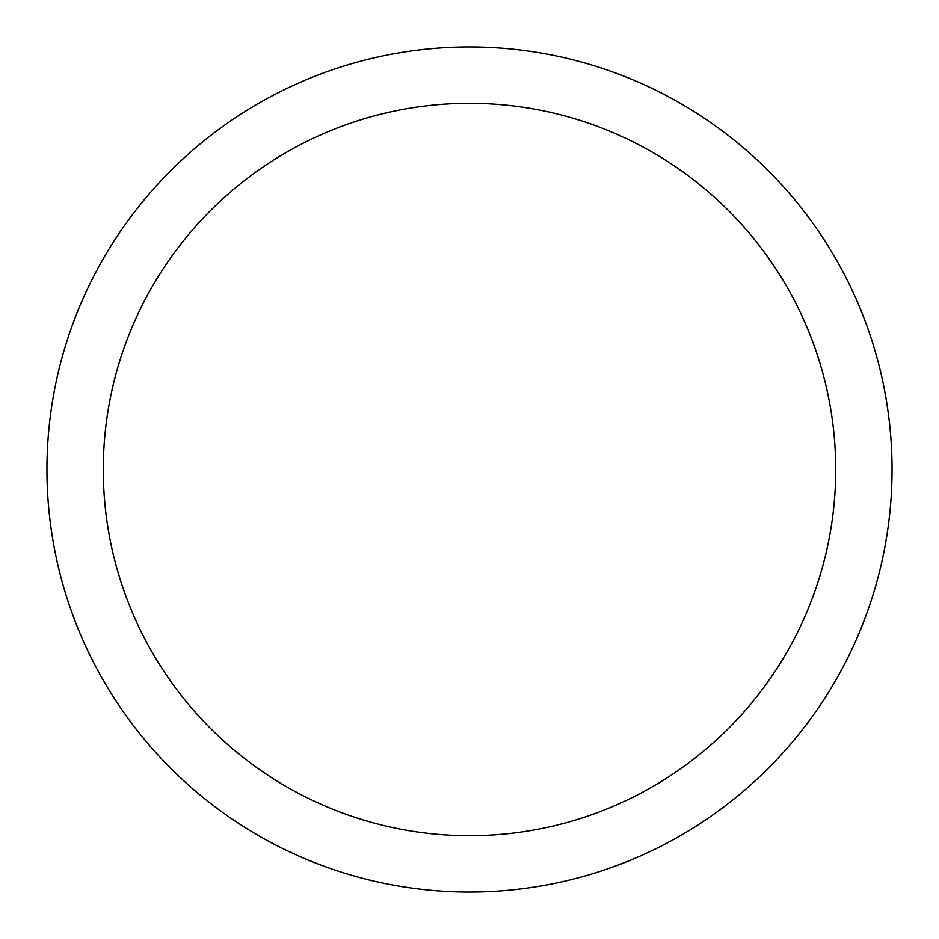 <?xml version="1.0" encoding="UTF-8"?>
<svg xmlns="http://www.w3.org/2000/svg" width="939" height="939" viewBox="0 0 939 939"><rect width="100%" height="100%" fill="white"/><g stroke="black" fill="none" stroke-linecap="round" stroke-linejoin="round"><path stroke-width="1.41" d="M469.5 46.95A422.55 422.55 0 0 1 892.05 469.5A422.55 422.55 0 0 1 469.5 892.05A422.55 422.55 0 0 1 46.95 469.5A422.55 422.55 0 0 1 469.5 46.95M469.5 103.29A366.21 366.21 0 0 1 835.71 469.5A366.21 366.21 0 0 1 469.5 835.71A366.21 366.21 0 0 1 103.29 469.5A366.21 366.21 0 0 1 469.5 103.29"/></g></svg>
